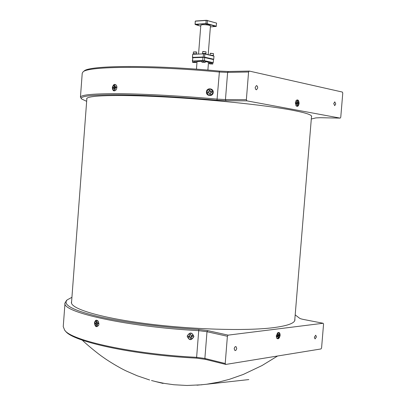 <?xml version="1.0" encoding="UTF-8"?>
<svg xmlns="http://www.w3.org/2000/svg" width="406" height="406" viewBox="0 0 406 406"><rect width="100%" height="100%" fill="white"/><g stroke="black" fill="none" stroke-linecap="round" stroke-linejoin="round"><path stroke-width="0.61" d="M213.368 26.08L215.099 26.344L213.368 26.08M196.54 24.624L198.285 24.893L196.54 24.624M205.847 24.025L207.598 24.299L205.847 24.025M208.192 54.643L210.46 25.913C209.384 25.076 206.735 24.67 202.513 24.69L200.823 25.152L198.564 53.912M213.526 59.423L203.31 57.231L192.551 57.728L192.622 54.44L192.464 57.383L203.264 57.018L203.513 53.881L192.708 54.277L204.731 53.831L213.972 56.145L204.807 53.998L204.558 57.134L213.729 59.246L213.972 56.145M210.379 26.913L216.139 26.39L205.943 23.812L195.22 24.502L200.742 26.187M216.139 26.39L216.586 23.106L207.441 20.564L207.192 23.71L216.342 26.212L216.033 26.568M205.943 23.812L206.141 20.447L195.301 21.178L195.058 24.294L205.893 23.594L207.085 23.913M195.22 24.502L195.21 21.391L195.494 21.026L206.218 20.3L216.586 23.106M207.359 20.401L206.218 20.3M204.731 53.831L203.589 53.729M203.31 57.231L204.451 57.332M114.878 89.706L115.157 89.29M115.202 88.422L113.924 88.305L114.34 88.422L114.593 89.741L114.888 89.701L115.258 88.163L116.217 87.65L116.167 86.828L115.177 86.874L114.923 85.554L114.34 85.722L114.259 87.133L113.304 87.645L113.355 88.467L113.924 88.305M113.528 88.417L113.487 87.676L115.537 87.427L115.4 86.991M114.974 86.336L114.502 85.793L114.934 85.646M116.167 89.833C113.969 91.72 112.69 90.99 112.325 87.64C113.497 83.88 114.989 83.377 116.796 86.133L116.928 87.615L116.217 89.756L114.949 90.731C112.015 89.472 111.889 87.422 114.568 84.57L115.913 84.803L116.801 86.158M115.593 86.991L115.177 86.874M114.685 87.711L113.873 87.483M115.537 87.427L114.259 87.133M115.086 86.63L114.39 86.524M115.142 89.01L114.543 88.944M115.192 88.472L114.34 88.422M296.847 104.758L297.156 105.058L296.857 105.139M296.771 101.109L297.035 101.109L296.74 101.409M297.156 105.058L297.425 103.713L298.207 103.363L298.182 102.535L297.385 102.413L297.207 101.058L296.735 101.124L296.639 102.525L295.857 102.88L295.883 103.708L296.679 103.824L296.857 105.184L297.334 105.113M296.06 100.561L296.938 100.013C299.283 101.744 299.349 103.814 297.131 106.225L295.954 105.661M297.989 102.561L298.207 103.363M298.014 103.347L296.837 103.327L297.745 103.428M296.837 103.327L296.233 103.515M296.075 103.606L297.425 103.713M296.811 104.296L297.309 104.306M296.756 101.876L297.233 101.865M296.654 102.469L297.385 102.413M296.816 102.693L297.72 102.601M295.867 103.581L296.344 103.642M277.79 333.747L277.597 335.234L276.816 335.914L276.877 336.686L277.699 336.437L277.943 337.635L278.42 337.356L278.45 336.001L279.232 335.32L279.171 334.554L278.354 334.793L278.11 333.595L277.628 333.874M278.998 334.651L279.039 335.285L277.45 335.473M277.882 336.904L278.247 337.279L277.927 337.498M277.547 332.905L277.785 332.737C280.257 333.321 280.414 335.239 278.262 338.492L276.557 337.919M276.811 336.143L277.699 336.437M276.816 336.239L277.349 336.412M277.871 335.32L278.765 335.589M277.202 335.691L278.45 336.001M277.719 336.488L278.359 336.61M277.663 334.27L278.171 334.346M277.674 334.727L278.354 334.793M96.953 321.912L96.496 321.506L96.902 321.41M97.338 325.439L96.927 325.475L97.288 324.983M96.496 321.506L96.323 322.877L95.41 323.262L95.501 324.089L96.466 324.181L96.775 325.541L97.338 325.455L97.349 324.044L98.267 323.663L98.176 322.826L97.207 322.74L96.897 321.379L96.334 321.466M98.699 325.17L97.176 326.581C94.238 324.922 94.009 322.846 96.496 320.344L98.394 321.425M97.516 323.907L95.501 324.089M95.684 324.054L95.41 323.262M95.598 323.257L95.958 323.176M96.785 323.191L97.364 322.973M97.506 322.861L96.323 322.877M97.004 322.232L96.42 322.278M97.252 324.663L96.689 324.729M97.394 324.008L96.466 324.181M96.851 323.831L96.049 324.003M98.267 323.628L97.714 323.744M98.196 322.932L97.623 322.912M196.174 53.775L196.616 53.962L196.737 52.217L193.423 51.983L193.292 53.693L196.174 53.775M193.444 51.953L196.2 51.902L196.737 52.217M195.139 62.473L193.286 62.372L195.139 62.473M193.393 62.341L195.169 62.483M193.687 62.321L194.88 62.417M193.459 62.331L195.103 62.463M192.809 62.458L195.981 62.6L193.413 62.219L192.809 62.458M196.062 61.336L195.981 62.615L196.062 61.336L194.352 61.083L192.657 61.073L192.576 62.351M195.996 62.214L195.119 62.351L194.286 61.961L194.352 61.083M194.286 61.961L193.413 62.219L192.586 61.951M196.342 53.993L193.297 54.105M213.353 55.85L213.378 55.546L210.511 55.186M211.942 63.894L210.085 63.793L211.942 63.894M210.191 63.762L211.968 63.899M210.486 63.742L211.678 63.833M210.257 63.752L211.902 63.884M209.592 63.879L212.774 64.021L210.237 63.64L209.592 63.879M209.471 62.494L209.369 63.767L209.471 62.494L212.881 62.757L212.81 63.635L211.942 63.772L211.12 63.382L211.186 62.504M212.764 64.041L212.81 63.635M211.12 63.382L210.237 63.64L209.405 63.372M213.419 55.383L213.536 53.643L210.247 53.389L210.095 55.089L213.317 55.48M210.42 53.237L213.536 53.643M202.635 53.47L205.472 53.43L205.806 53.719M202.883 51.45L206.03 51.861L202.706 51.598L202.553 53.353M205.908 53.617L206.03 51.861M204.416 62.209L202.543 62.108L204.416 62.209M202.65 62.077L204.446 62.214M202.939 62.057L204.162 62.154M202.716 62.067L204.385 62.199M202.051 62.194L205.258 62.336L202.69 61.951L202.051 62.194M205.248 62.362L205.355 61.062L203.639 60.804L201.919 60.793L201.828 62.077M205.258 62.336L205.355 61.062M205.289 61.945L204.411 62.082L203.573 61.687L203.639 60.804M203.573 61.687L202.69 61.951L201.848 61.676M205.842 54.089L205.867 53.785L202.558 53.765M189.866 335.153L189.719 334.346L190.531 334.184L191.059 335.508L190.551 334.163L190.12 334.209L189.709 334.336L189.734 335.782L188.379 336.305L188.541 337.142L189.993 337.097L190.5 338.442L191.348 338.274L191.317 336.828L192.672 336.3L192.51 335.463L191.059 335.508M192.454 335.473L192.601 336.259L191.069 336.437L191.302 338.188L190.495 338.35L189.972 336.66L188.541 337.142M209.141 90.198L209.963 90.107L210.156 91.72L211.79 91.573L211.886 92.401L210.288 92.847L210.44 94.238L209.623 94.329M208.593 92.776L207.791 92.862L207.694 92.035L209.034 91.847L209.232 90.974L209.054 91.599L207.659 92.005L207.755 92.872L209.217 92.954L209.628 94.365L210.059 94.365L210.486 94.268L210.562 92.801L211.962 92.395L211.861 91.533L210.404 91.446L209.993 90.03L209.136 90.132L209.232 90.974M316.431 336.919L315.726 335.214L314.345 337.219L315.046 338.929L316.431 336.919M236.769 348.384L235.911 346.496L234.785 347.064L234.171 348.759L235.028 350.642L236.155 350.073L236.769 348.384M94.461 322.937C95.212 319.918 96.521 319.41 98.384 321.41L98.947 324.013L98.668 325.247C96.511 327.718 95.111 326.947 94.461 322.937M280.12 335.397C280.049 332.768 279.206 331.92 277.597 332.854L276.288 335.914L276.608 338.031C278.151 339.599 279.323 338.721 280.12 335.397M71.613 301.491L71.415 302.287C70.522 308.565 99.14 317.528 145.226 323.526C191.216 329.54 246.031 331.144 273.309 327.683C287.468 325.835 294.675 323.237 294.918 319.877L294.847 319.06M83.854 71.243L84.072 71.06C88.64 65.32 152.423 64.666 219.296 71.091L228.355 71.486L249.314 71.075L342.354 92.055L342.771 93.101L340.761 117.283L340.187 118.121L320.314 117.704L315.878 117.902L311.3 119.004M246.361 99.688L246.924 100.871L226.03 100.718L216.987 100.236L219.377 72.024C151.895 65.554 87.589 66.173 83.068 71.903L82.235 73.176L80.434 97.222C80.845 94.75 93.918 93.573 119.663 93.69C145.246 93.953 182.091 95.973 217.23 99.125L225.457 99.556L246.361 99.688L248.579 71.999L227.619 72.39L219.377 72.024L219.296 71.091M255.181 87.432L255.491 89.117L256.46 89.822L257.734 87.955L257.424 86.27L256.45 85.559L255.181 87.432M333.722 103.545L334.701 105.656L335.762 103.961L334.777 101.85L333.722 103.545M295.34 102.754L296.025 105.763C297.512 107.022 298.537 106.26 299.095 103.489C298.882 100.196 297.887 99.196 296.106 100.5L295.34 102.754M311.478 116.872L311.651 116.471C311.823 114.756 304.962 112.594 291.072 109.985C264.301 105.007 209.405 99.297 162.801 96.856C116.101 94.395 86.529 95.501 86.711 98.765L86.818 99.191M213.226 92.472C213.069 96.922 205.898 96.313 206.426 91.893C206.593 87.432 213.769 88.046 213.226 92.472M81.504 98.836L80.434 97.222M206.578 91.923C208.405 96.283 210.557 96.471 213.038 92.477C211.216 88.112 209.065 87.929 206.578 91.923M187.161 336.112C189.759 331.9 192.013 332.052 193.916 336.564C191.322 340.796 189.069 340.644 187.161 336.112M193.738 336.518C191.921 332.26 189.78 332.118 187.313 336.092C189.13 340.345 191.272 340.487 193.738 336.518M201.878 61.26L197.047 61.585L196.453 69.177M203.406 60.804L202.711 60.535L204.522 60.692L213.221 62.656L213.47 59.555L203.03 57.241L192.901 57.581L192.348 61.057L202.711 60.535L202.954 57.398L192.713 57.738L192.632 61.052L192.348 61.057M204.812 60.981L204.416 60.89L204.69 57.388L213.47 59.555M203.03 57.241L204.69 57.388M202.756 60.748L192.632 61.052M204.416 60.89L203.949 60.849M212.343 62.676L205.355 61.103M208.435 63.148L209.42 63.118M196.037 62.027L196.996 62.24M207.887 70.081L208.486 62.483C208.42 62.189 207.364 61.895 205.324 61.595M246.924 100.871L340.187 118.121M216.987 100.236C180.305 96.953 141.867 94.913 116.38 94.791C90.848 94.837 79.261 96.232 81.626 98.983L86.656 101.322M249.314 71.075L248.579 71.999M71.928 297.319L67.284 299.811C62.346 304.556 72.253 310.032 97.014 316.254C121.851 322.125 161.05 327.302 198.823 329.464L207.745 330.616L228.142 335.138L227.396 336.264L206.999 331.722L198.879 330.672C126.002 326.764 61.007 311.97 65.016 302.932L63.24 326.637L64.691 330.22C71.537 340.639 132.625 354.144 196.768 357.331L204.873 358.452L225.213 363.502L225.792 364.436L205.461 359.376L196.55 358.143C132.985 354.991 72.41 341.568 65.554 331.174L65.021 330.585M65.016 302.932L66.604 300.394M225.792 364.436L320.994 348.947L321.577 347.952L323.557 324.115L323.13 323.262L228.142 335.138M323.13 323.262L303.663 319.486C301.232 319.004 299.806 318.532 299.384 318.076L295.192 314.889M227.396 336.264L225.213 363.502M210.288 92.847L210.562 92.801M210.156 91.72L210.404 91.446M188.577 337.082L188.42 336.3M189.972 336.66L189.993 337.097M189.292 336.675L189.363 336.975M191.739 336.178L191.85 336.472M191.069 336.437L191.317 336.828M228.355 71.486L227.619 72.39L225.457 99.556L226.03 100.718M196.55 358.143L198.823 329.464M207.745 330.616L206.999 331.722L204.873 358.452L205.461 359.376M149.636 379.991L137.213 375.768L126.829 371.246C119.415 367.877 107.423 360.442 103.18 357.285C98.191 353.986 85.971 343.877 82.301 340.147M84.072 71.06L83.068 71.903M71.492 303.104L86.879 98.364M294.715 320.674L311.544 116.045M67.284 299.811L66.32 300.638M151.494 380.513L163.08 383.437L155.361 381.523L164.491 383.431L173.93 384.746L186.963 385.477L201.955 384.786M196.981 385.192L206.578 384.249L218.438 382.158L229.405 379.316L243.24 374.464L261.971 365.573L277.592 356.011M206.659 384.238L248.812 379.58L206.578 384.249"/></g></svg>
